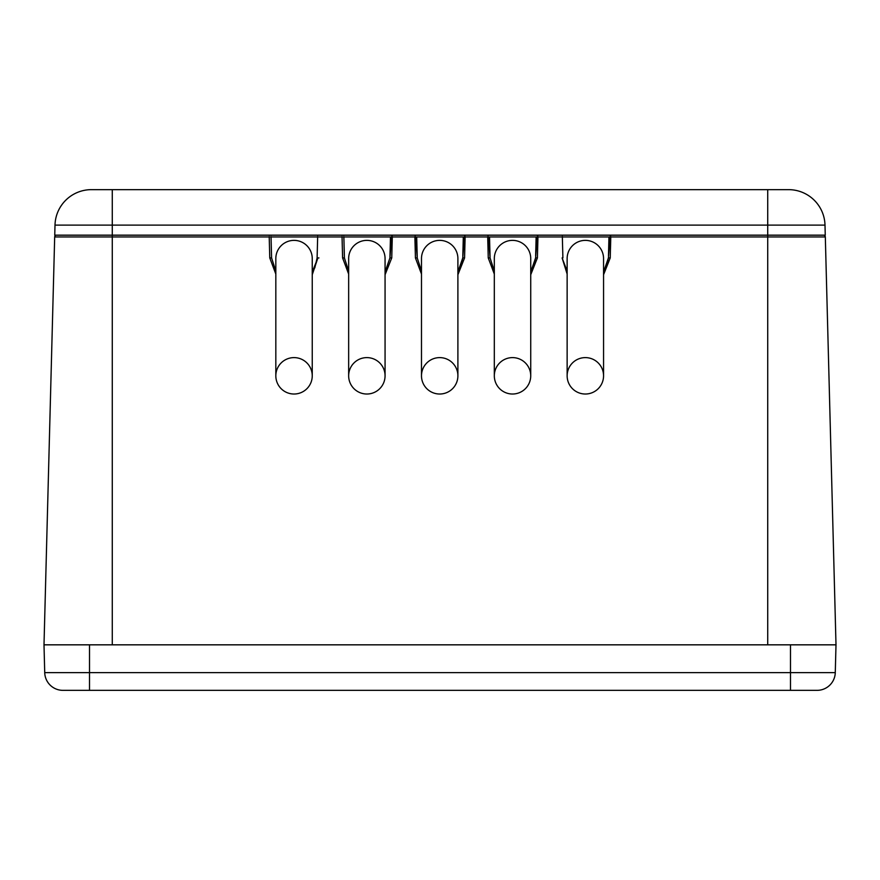 <?xml version="1.0" encoding="UTF-8"?>
<svg xmlns="http://www.w3.org/2000/svg" width="880" height="880" viewBox="0 0 880 880"><rect width="100%" height="100%" fill="white"/><g stroke="black" fill="none" stroke-linecap="round" stroke-linejoin="round"><path stroke-width="1.32" d="M294.041 394.02A18.205 18.205 180 0 0 312.246 375.815A18.205 18.205 180 0 0 294.041 357.61A18.205 18.205 180 0 0 275.825 375.815A18.205 18.205 180 0 0 294.041 394.02M312.246 375.815L312.246 258.577A18.205 18.205 180 0 0 294.041 240.372A18.205 18.205 180 0 0 275.825 258.577L275.825 375.815M366.861 394.02A18.205 18.205 180 0 0 385.066 375.815A18.205 18.205 180 0 0 366.861 357.61A18.205 18.205 180 0 0 348.656 375.815A18.205 18.205 180 0 0 366.861 394.02M385.066 375.815L385.066 258.577A18.205 18.205 180 0 0 366.861 240.372A18.205 18.205 180 0 0 348.656 258.577L348.656 375.815M439.692 394.02A18.205 18.205 180 0 0 457.897 375.815A18.205 18.205 180 0 0 439.692 357.61A18.205 18.205 180 0 0 421.487 375.815A18.205 18.205 180 0 0 439.692 394.02M457.897 375.815L457.897 258.577A18.205 18.205 180 0 0 439.692 240.372A18.205 18.205 180 0 0 421.487 258.577L421.487 375.815M512.523 394.02A18.205 18.205 180 0 0 530.728 375.815A18.205 18.205 180 0 0 512.523 357.61A18.205 18.205 180 0 0 494.318 375.815A18.205 18.205 180 0 0 512.523 394.02M530.728 375.815L530.728 258.577A18.205 18.205 180 0 0 512.523 240.372A18.205 18.205 180 0 0 494.318 258.577L494.318 375.815M585.343 394.02A18.205 18.205 180 0 0 603.559 375.815A18.205 18.205 180 0 0 585.343 357.61A18.205 18.205 180 0 0 567.138 375.815A18.205 18.205 180 0 0 585.343 394.02M603.559 375.815L603.559 258.577A18.205 18.205 180 0 0 585.343 240.372A18.205 18.205 180 0 0 567.138 258.577L567.138 375.815M89.518 690.349L817.069 690.349A18.205 18.205 0 0 0 835.274 672.617L836 644.831L44 644.831L44.726 672.617A18.205 18.205 0 0 0 62.931 690.349L89.518 690.349L89.518 672.617L44.726 672.617M44 644.831L54.681 236.94A1.826 1.826 0 0 1 56.496 235.169A1.826 1.826 0 0 0 54.681 236.94L112.277 236.94L112.277 644.831M836 644.831L825.319 236.94L836 644.831M610.016 236.94L562.342 236.94L562.892 257.917L562.331 236.401M610.797 236.5L610.236 257.906L603.559 274.725L610.236 257.928M567.138 274.043L562.111 257.928L567.138 271.172M312.246 271.986L317.9 257.917L312.246 274.725M275.825 274.043L269.764 257.928L271.59 257.928L271.029 236.544M317.669 236.401L317.108 257.873M348.656 274.043L342.595 257.928L344.41 257.928L343.849 236.544M392.315 236.5L391.754 257.906L389.928 257.928L385.066 271.986M346.456 267.366L348.656 271.161L344.41 257.928M391.611 236.511L389.928 257.928L390.478 236.94L392.304 236.94M421.487 274.043L415.426 257.928L417.241 257.928L415.547 236.555M465.135 236.5L464.574 257.906L462.759 257.928L457.897 271.986M419.287 267.366L421.487 271.161L417.241 257.928L416.691 236.94L414.876 236.94M464.442 236.511L462.759 257.928L460.702 267.377M494.318 274.043L488.246 257.928L490.072 257.928L488.378 236.555M537.966 236.5L537.405 257.906L535.59 257.928L530.728 271.986M494.318 271.172L490.072 257.928L489.522 236.94L487.696 236.94M537.273 236.511L535.59 257.928L533.533 267.377M610.236 257.906L608.41 257.928L603.559 271.986M610.093 236.511L608.41 257.928L606.364 267.377M275.825 271.172L271.59 257.928M825.319 236.94A1.826 1.826 0 0 0 823.504 235.169A1.826 1.826 0 0 1 825.319 236.94L610.093 236.94M465.124 236.94L463.309 236.94L462.814 255.981M537.955 236.94L536.14 236.94L535.634 255.981M608.96 236.94L608.465 255.981M314.798 267.905L317.108 257.928L318.923 257.928M342.034 236.544L342.595 257.906M464.574 257.928L457.897 274.725L464.574 257.906M414.865 236.544L415.426 257.906M537.405 257.928L530.728 274.725L537.405 257.906M271.04 236.94L317.658 236.94L317.108 257.928M825.253 235.169L825 225.115L825.253 235.169L54.747 235.169L55 225.115A36.41 36.41 0 0 1 91.41 189.651L112.277 189.651L91.41 189.651M767.723 644.831L767.723 225.115L825 225.115A36.41 36.41 0 0 0 788.59 189.651L112.277 189.651L112.277 225.115L55 225.115M269.896 236.94L112.277 236.94L112.277 225.115L767.723 225.115L767.723 189.651L788.59 189.651M536.14 236.94L489.522 236.94M463.309 236.94L415.613 236.94M390.478 236.94L343.86 236.94M835.274 672.617L790.482 672.617L790.482 690.349M790.482 644.831L790.482 672.617L89.518 672.617L89.518 644.831M391.754 257.906L385.066 274.725M415.547 236.94L391.611 236.94M488.378 236.94L464.442 236.94M488.246 257.928L487.685 236.544M561.286 236.94L537.273 236.94M269.764 257.928L269.203 236.544M342.716 236.94L318.714 236.94M389.983 255.981L389.928 257.928M416.691 236.94L417.175 255.563M490.072 257.928L490.006 255.563"/></g></svg>
